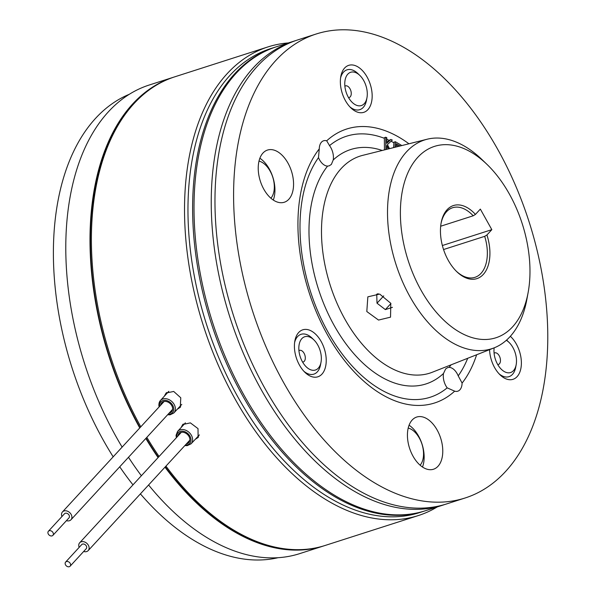 <?xml version="1.0" encoding="UTF-8"?>
<svg xmlns="http://www.w3.org/2000/svg" width="596" height="596" viewBox="0 0 596 596"><rect width="100%" height="100%" fill="white"/><g stroke="black" fill="none" stroke-linecap="round" stroke-linejoin="round"><path stroke-width="0.89" d="M158.946 404.639A9.156 6.966 42.6 0 1 160.339 400.601L168.802 391.319M113.18 456.812A243.652 145.268 -107.8 0 1 95.621 118.291A243.652 145.268 -107.8 0 1 129.347 94.265M174.174 77.018A246.088 146.72 72.2 0 0 173.481 77.242L149.261 85.004A246.088 146.72 72.2 0 0 108.442 111.75A246.088 146.72 72.2 0 0 122.128 447.097M173.481 77.242A246.088 146.72 72.2 0 0 132.655 103.98A246.088 146.72 72.2 0 0 139.762 427.935M199.422 434.894L191.04 443.834A9.156 6.966 42.6 0 0 188.746 432.093A9.156 6.966 42.6 0 0 177.571 431.43L185.393 422.855M142.064 95.673A245.477 146.363 72.2 0 0 132.945 104.494A245.477 146.363 72.2 0 0 140.03 427.645M164.578 395.766L166.083 393.04L173.704 391.453L180.782 397.793L180.268 407.314L177.735 408.953M178.889 407.761L180.685 406.763M437.248 506.935A246.088 146.72 -107.8 0 1 418.377 515.547A246.088 146.72 -107.8 0 1 217.555 363.53A246.088 146.72 -107.8 0 1 227.18 73.651A246.088 146.72 -107.8 0 1 267.999 46.905A246.088 146.72 -107.8 0 1 288.36 42.934M140.79 426.818A246.088 146.72 -107.8 0 1 134.048 103.533A246.088 146.72 -107.8 0 1 174.874 76.787L267.999 46.905M181.333 427.131L182.711 424.531L190.377 422.877L198.014 428.621L198.103 437.486L195.674 439.051M196.836 437.844L198.542 436.898M424.851 510.906A243.652 145.268 -107.8 0 1 424.151 511.137L419.495 512.627A243.652 145.268 -107.8 0 1 220.662 362.115A243.652 145.268 -107.8 0 1 230.19 75.111A243.652 145.268 -107.8 0 1 270.606 48.626L275.263 47.136A243.652 145.268 -107.8 0 1 275.963 46.913M424.151 511.137A243.652 145.268 -107.8 0 1 225.318 360.625A243.652 145.268 -107.8 0 1 234.846 73.613A243.652 145.268 -107.8 0 1 275.263 47.136M418.377 515.547L325.252 545.429A246.088 146.72 -107.8 0 1 165.949 466.124M159.072 456.499A246.088 146.72 -107.8 0 1 146.825 437.352M183.285 423.98L182.428 425.879M166.656 392.496L165.681 394.5M181.78 404.401L173.816 413.006A9.156 6.966 42.6 0 0 175.388 408.774A9.156 6.966 42.6 0 0 169.525 399.894A9.156 6.966 42.6 0 0 160.339 400.601L158.827 404.915L159.102 406.926M146.087 438.157A245.477 146.363 72.2 0 0 158.372 457.266M165.263 466.869A245.477 146.363 72.2 0 0 287.577 549.162M128.49 457.274A246.088 146.72 72.2 0 0 141.371 475.735M148.59 484.98A246.088 146.72 72.2 0 0 299.639 553.647L323.851 545.876A246.088 146.72 72.2 0 0 324.552 545.653M145.819 438.447A246.088 146.72 72.2 0 0 158.096 457.564M164.988 467.167A246.088 146.72 72.2 0 0 323.851 545.876M278.056 557.707A243.652 145.268 -107.8 0 1 140.41 493.868M132.982 484.846A243.652 145.268 -107.8 0 1 119.729 466.787M51.971 535.908A3.047 2.317 -137.4 0 0 52.888 535.372A3.047 2.317 -137.4 0 0 52.679 532.109A3.047 2.317 -137.4 0 0 49.319 530.708A3.047 2.317 -137.4 0 0 48.403 531.245A3.047 2.317 -137.4 0 0 48.611 534.508A3.047 2.317 -137.4 0 0 51.971 535.908M52.888 535.372L68.957 517.909A3.047 2.317 -137.4 0 0 68.749 514.646A3.047 2.317 -137.4 0 0 65.389 513.245A3.047 2.317 -137.4 0 0 64.48 513.782L48.403 531.245M61.939 516.538A5.789 4.403 42.6 0 1 62.461 511.927A5.789 4.403 42.6 0 1 64.197 510.906A5.789 4.403 42.6 0 1 70.581 513.573A5.789 4.403 42.6 0 1 70.976 519.764A5.789 4.403 42.6 0 1 69.24 520.785A5.789 4.403 42.6 0 1 66.424 520.658M70.224 566.073A3.047 2.317 -137.4 0 0 69.359 562.356A3.047 2.317 -137.4 0 0 65.634 562.073A3.047 2.317 -137.4 0 0 65.523 562.207A3.047 2.317 -137.4 0 0 66.387 565.917A3.047 2.317 -137.4 0 0 70.112 566.2A3.047 2.317 -137.4 0 0 70.224 566.073M86.07 548.856A3.047 2.317 -137.4 0 0 86.189 548.737A3.047 2.317 -137.4 0 0 86.293 548.611A3.047 2.317 -137.4 0 0 85.437 544.893A3.047 2.317 -137.4 0 0 81.704 544.61A3.047 2.317 -137.4 0 0 81.6 544.744M79.171 547.366A5.789 4.403 42.6 0 1 79.484 543.001A5.789 4.403 42.6 0 1 79.693 542.755A5.789 4.403 42.6 0 1 86.77 543.299A5.789 4.403 42.6 0 1 88.409 550.346A5.789 4.403 42.6 0 1 88.208 550.592A5.789 4.403 42.6 0 1 83.656 551.486M413.05 456.238A27.409 16.345 72.2 0 0 433.486 469.238A27.409 16.345 72.2 0 0 437.159 430.044A27.409 16.345 72.2 0 0 416.731 417.036A27.409 16.345 72.2 0 0 413.05 456.238M422.504 467.033A27.409 16.345 72.2 0 0 418.534 436.019A27.409 16.345 72.2 0 0 409.087 425.216M263.842 189.252A27.409 16.345 72.2 0 0 284.27 202.253A27.409 16.345 72.2 0 0 287.95 163.058A27.409 16.345 72.2 0 0 267.522 150.058A27.409 16.345 72.2 0 0 263.842 189.252M273.296 200.055A27.409 16.345 72.2 0 0 269.325 169.033A27.409 16.345 72.2 0 0 259.871 158.231M345.412 100.627A24.674 14.714 72.2 0 0 350.91 107.913A24.674 14.714 72.2 0 0 369.848 106.833A24.674 14.714 72.2 0 0 367.114 77.048A24.674 14.714 72.2 0 0 340.808 76.444A24.674 14.714 72.2 0 0 345.412 100.627M489.577 349.651A24.674 14.714 72.2 0 0 494.62 367.613A24.674 14.714 72.2 0 0 500.118 374.891A24.674 14.714 72.2 0 0 519.064 373.819A24.674 14.714 72.2 0 0 516.322 344.026A24.674 14.714 72.2 0 0 510.355 336.3M298.685 332.493A24.674 14.714 72.2 0 0 294.864 340.912A24.674 14.714 72.2 0 0 304.966 372.381A24.674 14.714 72.2 0 0 321.952 374.124A24.674 14.714 72.2 0 0 321.17 341.515A24.674 14.714 72.2 0 0 298.685 332.493M327.584 166.098A12.792 7.629 -107.8 0 1 318.495 157.612L319.27 148.881A12.792 7.629 -107.8 0 1 321.482 142.161A12.792 7.629 -107.8 0 1 323.598 140.768A12.792 7.629 -107.8 0 1 326.697 140.812L329.536 145.618A12.792 7.629 -107.8 0 1 333.216 159.974L331.361 164.436L329.141 165.859L327.584 166.098A123.104 73.397 72.2 0 0 334.214 325.558A123.104 73.397 72.2 0 0 443.491 373.491L445.652 368.931L447.678 367.576L449.131 367.374A12.792 7.629 -107.8 0 1 458.212 375.86L462.101 383.094A143.867 85.772 72.2 0 0 476.636 354.754M462.101 383.094A12.792 7.629 -107.8 0 1 459.888 389.814A12.792 7.629 -107.8 0 1 457.765 391.207A12.792 7.629 -107.8 0 1 454.673 391.162L447.179 387.854A12.792 7.629 -107.8 0 1 443.491 373.491M390.797 303.304L390.536 317.161L378.527 320.067L366.808 311.537L367.844 296.838L379.704 294.074L390.797 303.304M456.357 271.247A36.55 21.791 72.2 0 0 474.952 277.334A36.55 21.791 72.2 0 0 481.017 273.355A36.55 21.791 72.2 0 0 484.69 236.344L486.932 234.973A38.375 22.879 -107.8 0 1 483.274 274.451A38.375 22.879 -107.8 0 1 456.856 271.746A38.375 22.879 -107.8 0 1 441.152 222.807A38.375 22.879 -107.8 0 1 447.097 209.71A38.375 22.879 -107.8 0 1 475.444 214.418L473.202 215.789A36.55 21.791 72.2 0 0 452.625 207.728A36.55 21.791 72.2 0 0 446.56 211.699A36.55 21.791 72.2 0 0 441.033 223.5M417.803 157.307A100.508 59.928 -107.8 0 1 486.999 164.399A100.508 59.928 -107.8 0 1 528.123 292.569A100.508 59.928 -107.8 0 1 512.567 326.861A100.508 59.928 -107.8 0 1 420.985 290.11A100.508 59.928 -107.8 0 1 417.803 157.307M486.999 164.399L481.993 159.579A109.642 65.374 72.2 0 0 427.153 139.226A109.642 65.374 72.2 0 0 406.517 151.838A109.642 65.374 72.2 0 0 403.075 282.929A109.642 65.374 72.2 0 0 494.099 347.87A109.642 65.374 72.2 0 0 509.893 336.807A109.642 65.374 72.2 0 0 526.864 299.401L528.123 292.569M275.821 60.464A243.652 145.268 -107.8 0 1 316.238 33.987A243.652 145.268 -107.8 0 1 515.078 184.499A243.652 145.268 -107.8 0 1 505.55 471.51A243.652 145.268 -107.8 0 1 465.126 497.988A243.652 145.268 -107.8 0 1 266.293 347.475A243.652 145.268 -107.8 0 1 275.821 60.464M465.126 497.988L446.501 503.963A243.652 145.268 -107.8 0 1 247.668 353.45A243.652 145.268 -107.8 0 1 257.196 66.439A243.652 145.268 -107.8 0 1 297.613 39.962L316.238 33.987M440.675 226.227L473.202 215.789M319.27 148.881A143.867 85.772 72.2 0 0 303.573 180.998A143.867 85.772 72.2 0 0 369.289 385.791A143.867 85.772 72.2 0 0 454.673 391.162M408.945 143.785A143.867 85.772 72.2 0 0 326.697 140.812M384.45 149.909L384.368 137.669L385.746 137.222L386.797 137.683L386.841 143.263L390.916 139.471L389.084 140.321A137.058 81.712 72.2 0 0 386.811 139.308M393.583 147.629L393.963 142.183L395.349 141.736L401.212 145.163L401.175 145.729M486.932 234.973L491.827 229.654L480.339 209.107L475.444 214.418M443.551 249.538L484.69 236.344M387.109 149.246L386.893 148.821M386.841 142.422L389.084 140.321M398.612 146.37L396.198 144.955M394.977 147.279L395.349 141.736M400.125 145.99L396.28 143.74L396.057 147.003M388.547 148.888L386.864 145.618L386.893 149.298M390.916 139.471L392.31 140.075L387.407 144.597L389.501 148.65M385.85 149.566L385.746 137.222M442.374 245.522L491.827 229.654M444.631 504.544A243.652 145.268 -107.8 0 1 442.776 505.162A243.652 145.268 -107.8 0 1 243.943 354.65A243.652 145.268 -107.8 0 1 253.471 67.639A243.652 145.268 -107.8 0 1 293.888 41.161A243.652 145.268 -107.8 0 1 295.758 40.58M442.776 505.162L425.551 510.69A243.652 145.268 -107.8 0 1 226.711 360.178A243.652 145.268 -107.8 0 1 236.24 73.166A243.652 145.268 -107.8 0 1 276.663 46.689L293.888 41.161M420.12 465.208A20.711 12.345 72.2 0 0 423.495 452.364A20.711 12.345 72.2 0 0 423.458 451.865M423.495 452.364A32.892 32.892 0 0 0 418.429 436.577A20.711 12.345 72.2 0 0 408.759 428.241A20.711 12.345 72.2 0 0 408.208 428.092M270.904 198.222A20.711 12.345 72.2 0 0 273.184 194.199A20.711 12.345 72.2 0 0 274.279 185.378A32.892 32.892 0 0 0 269.213 169.592A20.711 12.345 72.2 0 0 266.375 165.867A20.711 12.345 72.2 0 0 258.999 161.114M298.939 350.664A6.094 3.628 -107.8 0 1 299.527 350.373A6.094 3.628 -107.8 0 1 303.163 351.953A6.094 3.628 -107.8 0 1 305.308 357.876A6.094 3.628 -107.8 0 1 303.245 361.973A6.094 3.628 -107.8 0 1 302.597 362.077M294.633 342.439A20.92 12.471 -107.8 0 1 311.991 338.059L313.876 339.876A17.47 10.415 -107.8 0 1 315.187 341.277A17.47 10.415 -107.8 0 1 321.028 362.159A17.47 10.415 -107.8 0 1 306.292 366.89A17.47 10.415 -107.8 0 1 304.981 365.482A17.47 10.415 -107.8 0 1 299.14 344.6A17.47 10.415 -107.8 0 1 313.876 339.876M321.028 362.159L320.551 364.737A20.92 12.471 -107.8 0 1 303.885 371.271M494.091 353.175A6.094 3.628 -107.8 0 1 494.68 352.884A6.094 3.628 -107.8 0 1 500.461 360.155A6.094 3.628 -107.8 0 1 498.398 364.484A6.094 3.628 -107.8 0 1 497.757 364.588M506.332 340.301A17.47 10.415 -107.8 0 1 509.029 342.387A17.47 10.415 -107.8 0 1 516.486 360.111A17.47 10.415 -107.8 0 1 516.181 364.67L515.704 367.248A20.92 12.471 -107.8 0 1 499.038 373.789M516.181 364.67A17.47 10.415 -107.8 0 1 501.445 369.401A17.47 10.415 -107.8 0 1 493.987 351.677A17.47 10.415 -107.8 0 1 494.181 347.833M506.6 340.063A20.92 12.471 -107.8 0 1 507.144 340.569L509.029 342.387M344.883 86.197A6.094 3.628 -107.8 0 1 345.188 86.018A6.094 3.628 -107.8 0 1 345.464 85.906A6.094 3.628 -107.8 0 1 350.709 90.354A6.094 3.628 -107.8 0 1 349.472 97.394A6.094 3.628 -107.8 0 1 349.189 97.506A6.094 3.628 -107.8 0 1 348.541 97.61M340.577 77.972A20.92 12.471 -107.8 0 1 346.038 70.224A20.92 12.471 -107.8 0 1 357.935 73.591L359.82 75.409A17.47 10.415 -107.8 0 1 366.972 97.692A17.47 10.415 -107.8 0 1 362.174 105.231A17.47 10.415 -107.8 0 1 352.236 102.415A17.47 10.415 -107.8 0 1 345.084 80.132A17.47 10.415 -107.8 0 1 349.882 72.593A17.47 10.415 -107.8 0 1 359.82 75.409M366.972 97.692L366.495 100.27A20.92 12.471 -107.8 0 1 360.751 109.291A20.92 12.471 -107.8 0 1 349.83 106.803M378.236 293.709L376.732 294.193L377.007 303.193L385.351 309.607L392.444 307.327M390.931 303.543L385.351 309.607M383.72 295.899L377.007 303.193M159.586 406.397A7.942 6.034 42.6 0 1 159.512 405.489A7.942 6.034 42.6 0 1 166.575 400.542A7.942 6.034 42.6 0 1 173.771 409.072A7.942 6.034 42.6 0 1 168.102 414.242M160.644 405.25A6.698 5.096 42.6 0 1 166.858 401.667A6.698 5.096 42.6 0 1 172.654 408.796A6.698 5.096 42.6 0 1 169.16 413.088M176.811 437.233A7.942 6.034 42.6 0 1 179.97 431.467A7.942 6.034 42.6 0 1 187.643 433.389A7.942 6.034 42.6 0 1 190.891 441.115A7.942 6.034 42.6 0 1 185.326 445.07M177.869 436.078A6.698 5.096 42.6 0 1 187.055 434.126A6.698 5.096 42.6 0 1 189.878 440.027A6.698 5.096 42.6 0 1 186.384 443.916M427.153 139.226L362.696 155.355A113.978 67.959 72.2 0 0 341.247 168.467A113.978 67.959 72.2 0 0 337.671 304.742A113.978 67.959 72.2 0 0 432.294 372.247L494.099 347.87M384.353 138.309A137.058 81.712 72.2 0 0 329.536 145.618M382.23 150.468A123.104 73.397 72.2 0 0 333.216 159.974M458.212 375.86A137.058 81.712 72.2 0 0 467.711 358.278M393.911 142.742A137.058 81.712 72.2 0 0 391.036 141.252M449.131 367.374A123.104 73.397 72.2 0 0 451.023 364.856M318.495 157.612A137.058 81.712 72.2 0 0 328.083 332.225A137.058 81.712 72.2 0 0 447.179 387.854M184.849 445.592L187.248 445.659L191.04 443.834M176.334 437.755L176.066 435.289L177.571 431.43M167.618 414.764L170.076 414.823L173.816 413.006M70.976 519.764L172.639 409.31M62.461 511.927L164.124 401.473M65.634 562.073L81.704 544.61M79.693 542.755L181.348 432.301M88.208 550.592L189.863 440.139M70.112 566.2L86.189 548.737"/></g></svg>
